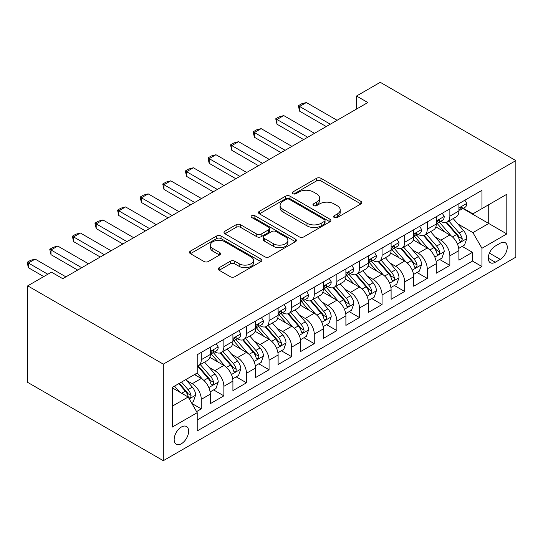 <?xml version="1.0" encoding="UTF-8"?>
<svg xmlns="http://www.w3.org/2000/svg" width="543" height="543" viewBox="0 0 543 543"><rect width="100%" height="100%" fill="white"/><g stroke="black" fill="none" stroke-linecap="round" stroke-linejoin="round"><path stroke-width="0.81" d="M334.216 217.519A2.199 1.269 0 0 0 337.325 217.519L360.891 203.917A3.136 1.812 0 0 0 361.814 202.634A3.136 1.812 0 0 0 360.891 201.351L320.967 178.301A3.136 1.812 0 0 0 316.528 178.301L292.962 191.91A2.199 1.269 0 0 0 292.317 192.806A2.199 1.269 0 0 0 292.962 193.702A2.199 1.269 0 0 0 296.064 193.702L299.118 191.937A10.039 5.797 0 0 1 313.311 191.937L316.637 193.858A10.039 5.797 0 0 1 319.583 197.957A10.039 5.797 0 0 1 316.637 202.057L313.589 203.815A2.199 1.269 0 0 0 312.944 204.718A2.199 1.269 0 0 0 313.589 205.614A2.199 1.269 0 0 0 316.698 205.614L319.746 203.849A10.039 5.797 0 0 1 333.938 203.849L337.271 205.77A10.039 5.797 0 0 1 340.21 209.869A10.039 5.797 0 0 1 337.271 213.969L334.216 215.727A2.199 1.269 0 0 0 333.578 216.623A2.199 1.269 0 0 0 334.216 217.519L334.216 215.727M181.389 443.726A10.229 5.905 120 0 0 188.068 434.712A10.229 5.905 120 0 0 186.5 426.52A10.229 5.905 120 0 0 181.389 427.022A10.229 5.905 120 0 0 174.703 436.036A10.229 5.905 120 0 0 176.271 444.235A10.229 5.905 120 0 0 181.389 443.726M219.148 267.692A3.136 1.812 0 0 0 218.232 268.975A3.136 1.812 0 0 0 219.148 270.251L230.347 276.72A3.136 1.812 0 0 0 234.786 276.72L260.959 261.611A3.136 1.812 0 0 0 261.882 260.328A3.136 1.812 0 0 0 260.959 259.045L221.035 235.995A3.136 1.812 0 0 0 216.596 235.995L190.423 251.11A3.136 1.812 0 0 0 189.5 252.386A3.136 1.812 0 0 0 190.423 253.669L203.951 261.482A3.136 1.812 0 0 0 208.39 261.482L219.589 255.013A3.136 1.812 0 0 0 220.512 253.73A3.136 1.812 0 0 0 219.589 252.454L212.883 248.579A8.389 4.846 0 0 1 210.426 245.151A8.389 4.846 0 0 1 215.605 240.678A8.389 4.846 0 0 1 224.748 241.723L251.036 256.9A8.389 4.846 0 0 1 253.493 260.328A8.389 4.846 0 0 1 248.314 264.801A8.389 4.846 0 0 1 239.171 263.755L234.786 261.224A3.136 1.812 0 0 0 230.347 261.224L219.148 267.692L219.148 270.251M515.85 160.599L380.256 82.312L356.527 96.016L367.828 102.539L62.744 278.674L51.442 272.152L27.713 285.849L163.307 364.136L515.85 160.599L515.85 257.151L163.307 460.688L163.307 364.136M299.336 236.891A3.136 1.812 0 0 0 303.775 236.891L329.947 221.782A3.136 1.812 0 0 0 330.87 220.499A3.136 1.812 0 0 0 329.947 219.216L290.023 196.166A3.136 1.812 0 0 0 285.584 196.166L259.411 211.281A3.136 1.812 0 0 0 258.488 212.557A3.136 1.812 0 0 0 259.411 213.84L299.336 236.891M252.631 217.994A2.199 1.269 0 0 1 254.864 218.306L254.864 215.693L295.453 239.13A3.136 1.812 0 0 1 296.376 240.413A3.136 1.812 0 0 1 295.453 241.696L269.28 256.805A3.136 1.812 0 0 1 264.841 256.805L224.917 233.755L224.917 231.196A3.136 1.812 0 0 0 223.994 232.472A3.136 1.812 0 0 0 224.917 233.755M224.917 231.196L236.117 224.727A3.136 1.812 0 0 1 240.556 224.727L256.744 234.074A3.136 1.812 0 0 0 261.183 234.074L268.615 229.784A3.136 1.812 0 0 0 269.532 228.501A3.136 1.812 0 0 0 268.615 227.225L251.755 217.492A2.199 1.269 0 0 1 251.11 216.596A2.199 1.269 0 0 1 252.468 215.422A2.199 1.269 0 0 1 254.864 215.693M196.586 411.594L201.277 408.886L191.896 403.476M186.561 380.433L192.236 383.704A12.781 7.378 60 0 1 201.277 399.363L210.311 394.143L210.311 403.673L223.872 395.84L213.589 389.908M209.157 367.387L214.831 370.659A12.781 7.378 60 0 1 223.872 386.317L232.913 381.098L232.913 390.621L246.474 382.795L236.191 376.856M231.759 354.335L237.434 357.613A12.781 7.378 60 0 1 246.474 373.272L255.509 368.052L255.509 377.575L269.07 369.749L258.787 363.81M254.355 341.289L260.029 344.567A12.781 7.378 60 0 1 269.07 360.219L278.111 355L278.111 364.529L291.672 356.697L281.389 350.764M276.957 328.243L282.631 331.515A12.781 7.378 60 0 1 291.672 347.174L300.707 341.954L300.707 351.484L314.268 343.651L303.985 337.719M299.553 315.198L305.227 318.469A12.781 7.378 60 0 1 314.268 334.128L323.309 328.909L323.309 338.432L336.87 330.606L326.587 324.666M322.155 302.146L327.829 305.424A12.781 7.378 60 0 1 336.87 321.083L345.905 315.863L345.905 325.386L359.466 317.56L349.183 311.621M344.751 289.1L350.425 292.378A12.781 7.378 60 0 1 359.466 308.03L368.507 302.811L368.507 312.34L382.062 304.508L371.785 298.575M367.353 276.054L373.027 279.326A12.781 7.378 60 0 1 382.062 294.985L391.103 289.765L391.103 299.288L404.664 291.462L394.381 285.523M389.949 263.002L395.623 266.28A12.781 7.378 60 0 1 404.664 281.939L413.705 276.72L413.705 286.242L427.26 278.416L416.983 272.477M412.551 249.956L418.225 253.235A12.781 7.378 60 0 1 427.26 268.894L436.3 263.674L436.3 273.197L449.862 265.371L449.862 255.841A12.781 7.378 -120 0 0 440.821 240.189L435.147 236.911M439.579 259.432L449.862 265.371M210.311 394.143A12.781 7.378 -120 0 0 201.277 378.491L194.496 374.575M232.913 381.098A12.781 7.378 -120 0 0 223.872 365.439L209.897 357.369M255.509 368.052A12.781 7.378 -120 0 0 246.474 352.393L232.499 344.323M278.111 355A12.781 7.378 -120 0 0 269.07 339.348L255.095 331.278M300.707 341.954A12.781 7.378 -120 0 0 291.672 326.302L277.697 318.232M323.309 328.909A12.781 7.378 -120 0 0 314.268 313.25L300.293 305.18M345.905 315.863A12.781 7.378 -120 0 0 336.87 300.204L322.888 292.134M368.507 302.811A12.781 7.378 -120 0 0 359.466 287.159L345.491 279.088M391.103 289.765A12.781 7.378 -120 0 0 382.062 274.106L368.086 266.043M413.705 276.72A12.781 7.378 -120 0 0 404.664 261.061L390.688 252.99M436.3 263.674A12.781 7.378 -120 0 0 427.26 248.015L413.284 239.945M500.259 243.189L495.284 246.06A9.91 5.722 120 0 0 488.815 254.789A9.91 5.722 120 0 0 490.329 262.731A9.91 5.722 120 0 0 495.284 262.235L500.259 259.364A9.91 5.722 120 0 0 506.728 250.635A9.91 5.722 120 0 0 505.207 242.694A9.91 5.722 120 0 0 500.259 243.189M172.348 406.15L188.17 397.014L197.204 412.673L197.204 430.938L481.953 266.545L481.953 248.273L472.912 232.621L457.749 223.865M197.204 412.673L172.348 427.022L172.348 387.363L197.204 373.007L197.204 354.742L481.953 190.342L481.953 208.614L506.809 194.258L506.809 233.924L481.953 248.273M214.716 351.803L214.831 351.871A12.781 7.378 60 0 0 221.225 352.502L230.266 347.282A12.781 7.378 -120 0 0 232.913 341.432L232.913 334.128M237.311 338.757L237.434 338.825A12.781 7.378 60 0 0 243.827 339.456L252.862 334.237A12.781 7.378 -120 0 0 255.509 328.386L255.509 321.076M259.914 325.712L260.029 325.78A12.781 7.378 60 0 0 266.423 326.411L275.464 321.191A12.781 7.378 -120 0 0 278.111 315.34L278.111 308.03M282.509 312.659L282.631 312.727A12.781 7.378 60 0 0 289.019 313.365L298.059 308.146A12.781 7.378 -120 0 0 300.707 302.288L300.707 294.985M305.112 299.614L305.227 299.682A12.781 7.378 60 0 0 311.621 300.313L320.662 295.093A12.781 7.378 -120 0 0 323.309 289.243L323.309 281.939M327.707 286.568L327.829 286.636A12.781 7.378 60 0 0 334.216 287.267L343.257 282.048A12.781 7.378 -120 0 0 345.905 276.197L345.905 268.887M350.31 273.516L350.425 273.591A12.781 7.378 60 0 0 356.819 274.222L365.86 269.002A12.781 7.378 -120 0 0 368.507 263.151L368.507 255.841M372.905 260.47L373.027 260.538A12.781 7.378 60 0 0 379.414 261.176L388.455 255.957A12.781 7.378 -120 0 0 391.103 250.099L391.103 242.796M395.508 247.425L395.623 247.493A12.781 7.378 60 0 0 402.017 248.124L411.058 242.904A12.781 7.378 -120 0 0 413.705 237.053L413.705 229.75M418.103 234.379L418.225 234.447A12.781 7.378 60 0 0 424.612 235.078L433.653 229.859A12.781 7.378 -120 0 0 436.3 224.008L436.3 216.698M197.204 419.977L472.458 261.061L472.458 252.319L458.903 260.151L458.903 250.622A12.781 7.378 -120 0 0 449.862 234.97L435.886 226.899M440.706 221.327L440.821 221.401A12.781 7.378 -120 0 0 447.215 222.033A12.781 7.378 -120 0 0 449.862 216.182L449.862 208.872M447.215 222.033L456.256 216.813A12.781 7.378 -120 0 0 458.903 210.962L458.903 203.652M201.277 352.393L201.277 359.697A12.781 7.378 60 0 1 198.629 365.554A12.781 7.378 60 0 1 197.204 366.07M198.629 365.554L207.664 360.335A12.781 7.378 -120 0 0 210.311 354.484L210.311 347.174M223.872 339.348L223.872 346.651A12.781 7.378 60 0 1 221.225 352.502M246.474 326.295L246.474 333.606A12.781 7.378 60 0 1 243.827 339.456M269.07 313.25L269.07 320.56A12.781 7.378 60 0 1 266.423 326.411M291.672 300.204L291.672 307.508A12.781 7.378 60 0 1 289.019 313.365M314.268 287.159L314.268 294.462A12.781 7.378 60 0 1 311.621 300.313M336.87 274.106L336.87 281.417A12.781 7.378 60 0 1 334.216 287.267M359.466 261.061L359.466 268.371A12.781 7.378 60 0 1 356.819 274.222M382.062 248.015L382.062 255.319A12.781 7.378 60 0 1 379.414 261.176M404.664 234.97L404.664 242.273A12.781 7.378 60 0 1 402.017 248.124M427.26 221.917L427.26 229.227A12.781 7.378 60 0 1 424.612 235.078M427.26 268.894L427.26 278.416M404.664 281.939L404.664 291.462M382.062 294.985L382.062 304.508M359.466 308.03L359.466 317.56M336.87 321.083L336.87 330.606M314.268 334.128L314.268 343.651M291.672 347.174L291.672 356.697M269.07 360.219L269.07 369.749M246.474 373.272L246.474 382.795M223.872 386.317L223.872 395.84M201.277 399.363L201.277 408.886M188.17 397.014L172.348 387.885M472.912 232.621L488.734 223.485L488.734 204.697L506.809 194.258M462.853 208.546L506.809 233.924M463.301 208.281L472.912 213.833L481.953 208.614M27.713 285.849L27.713 382.401L163.307 460.688M356.527 96.016L356.527 109.062M462.174 246.386L472.458 252.319M472.458 261.061L481.953 266.545M335.099 217.831L337.271 216.576A10.039 5.797 0 0 0 340.21 212.476L340.21 209.869M319.583 197.957L319.583 200.571A10.039 5.797 0 0 1 316.637 204.663L314.465 205.919M360.851 203.937L320.967 180.907A3.136 1.812 0 0 0 316.528 180.907L293.838 194.007M329.906 221.802L290.023 198.779A3.136 1.812 0 0 0 285.584 198.779L259.452 213.861M324.402 221.395A2.199 1.269 0 0 0 325.047 220.499A2.199 1.269 0 0 0 324.402 219.603L289.358 199.369A2.199 1.269 0 0 0 286.249 199.369L283.032 201.222A10.039 5.797 0 0 0 280.093 205.322A10.039 5.797 0 0 0 283.032 209.422L306.992 223.254A10.039 5.797 0 0 0 321.184 223.254L324.402 221.395L324.402 224.008A2.199 1.269 0 0 0 325.047 223.105L325.047 220.499M280.093 205.322L280.093 207.935A10.039 5.797 0 0 0 283.032 212.028L283.032 209.422M324.402 224.008L321.184 225.861A10.039 5.797 0 0 1 306.992 225.861L283.032 212.028M224.958 233.775L236.117 227.334L236.117 224.727M269.532 228.501L269.532 231.114A3.136 1.812 0 0 1 268.615 232.39L261.183 236.687A3.136 1.812 0 0 1 256.744 236.687L240.556 227.334A3.136 1.812 0 0 0 236.117 227.334M254.864 218.306L295.412 241.716M273.55 243.773A8.389 4.846 0 0 0 282.693 244.825A8.389 4.846 0 0 0 287.878 240.352A8.389 4.846 0 0 0 285.421 236.924L276.156 231.576A3.136 1.812 0 0 0 271.717 231.576L264.292 235.866A3.136 1.812 0 0 0 263.369 237.148A3.136 1.812 0 0 0 264.292 238.431L273.55 243.773L273.55 246.386A8.389 4.846 0 0 0 282.693 247.438A8.389 4.846 0 0 0 287.878 242.959L287.878 240.352M263.369 237.148L263.369 239.755A3.136 1.812 0 0 0 264.292 241.038L264.292 238.431M273.55 246.386L264.292 241.038M253.493 260.328L253.493 262.934A8.389 4.846 0 0 1 248.314 267.414A8.389 4.846 0 0 1 239.171 266.362L234.786 263.837A3.136 1.812 0 0 0 230.347 263.837L219.189 270.278M210.426 245.151L210.426 247.764A8.389 4.846 0 0 0 212.883 251.185L212.883 248.579M219.548 255.04L212.883 251.185M260.918 261.631L221.035 238.608A3.136 1.812 0 0 0 216.596 238.608L190.464 253.69M458.713 248.389L464.55 245.015L466.81 238.492A8.471 4.887 -120 0 0 463.512 230.537L453.188 218.585M451.118 235.791L439.314 222.128M444.405 231.813L437.549 223.886A20.295 11.715 -120 0 0 436.925 223.18M446.061 222.487L456.507 234.583A8.471 4.887 60 0 1 459.527 240.42L460.138 241.418L461.285 241.262L462.052 240.332L462.236 238.852A8.471 4.887 -120 0 0 459.215 233.015L448.891 221.062M446.679 222.291L457.898 235.289A4.317 2.491 60 0 1 458.984 236.972L462.236 238.852M464.889 200.197L466.81 203.523A8.471 4.887 60 0 1 465.059 207.27L460.763 209.747A8.471 4.887 -120 0 0 462.236 207.799L462.059 207.046L461 207.256L459.527 209.36A8.471 4.887 60 0 1 458.903 210.569M459.181 210.148L459.215 210.148A8.471 4.887 -120 0 0 460.763 209.747M330.314 124.198L299.58 106.448L299.58 111.145L298.338 105.736L301.725 103.774L306.361 102.539L337.094 120.281M326.248 126.546L299.58 111.145M306.361 102.539L299.58 106.448L298.338 105.736M436.11 261.434L441.954 258.061L444.208 251.538A8.471 4.887 -120 0 0 440.916 243.583L430.585 231.63M428.515 248.843L416.719 235.18M421.802 244.866L414.954 236.931A20.295 11.715 -120 0 0 414.323 236.225M423.465 235.54L433.905 247.628A8.471 4.887 60 0 1 436.925 253.466L437.543 254.47L438.69 254.307L439.45 253.377L439.64 251.898A8.471 4.887 -120 0 0 436.62 246.067L426.296 234.108M424.076 235.343L435.303 248.334A4.317 2.491 60 0 1 436.389 250.024L439.64 251.898M413.515 274.48L419.352 271.106L421.612 264.584A8.471 4.887 -120 0 0 418.314 256.635L407.99 244.676M405.92 261.889L394.116 248.226M399.207 257.911L392.351 249.977A20.295 11.715 -120 0 0 391.727 249.271M400.863 248.585L411.309 260.674A8.471 4.887 60 0 1 414.329 266.511L414.947 267.516L416.087 267.353L416.854 266.423L417.038 264.943A8.471 4.887 -120 0 0 414.017 259.113L403.693 247.16M401.481 248.389L412.7 261.38A4.317 2.491 60 0 1 413.786 263.07L417.038 264.943M390.912 287.525L396.757 284.159L399.01 277.629A8.471 4.887 -120 0 0 395.718 269.681L385.387 257.728M383.324 274.934L371.521 261.271M376.604 270.957L369.756 263.029A20.295 11.715 -120 0 0 369.125 262.323M378.267 261.631L388.707 273.726A8.471 4.887 60 0 1 391.727 279.557L392.345 280.561L393.492 280.398L394.259 279.469L394.442 277.996A8.471 4.887 -120 0 0 391.422 272.158L381.098 260.206M378.878 261.434L390.105 274.425A4.317 2.491 60 0 1 391.191 276.115L394.442 277.996M368.317 300.578L374.154 297.204L376.414 290.681A8.471 4.887 -120 0 0 373.116 282.727L362.792 270.774M360.722 287.98L348.918 274.317M354.009 284.003L347.16 276.075A20.295 11.715 -120 0 0 346.529 275.369M355.665 274.683L366.111 286.772A8.471 4.887 60 0 1 369.131 292.609L369.749 293.607L370.889 293.451L371.656 292.521L371.84 291.041A8.471 4.887 -120 0 0 368.819 285.204L358.495 273.251M356.283 274.48L367.502 287.478A4.317 2.491 60 0 1 368.588 289.161L371.84 291.041M442.294 213.243L444.208 216.569A8.471 4.887 60 0 1 442.457 220.315L438.167 222.793A8.471 4.887 -120 0 0 439.64 220.845L439.463 220.091L438.405 220.302L436.925 222.413A8.471 4.887 60 0 1 436.3 223.614M436.586 223.193L436.62 223.193A8.471 4.887 -120 0 0 438.167 222.793M307.711 137.243L276.978 119.501L276.978 124.198L275.735 118.781L279.129 116.826L283.758 115.584L314.492 133.327M303.646 139.592L276.978 124.198M283.758 115.584L276.978 119.501L275.735 118.781M419.691 226.288L421.612 229.614A8.471 4.887 60 0 1 419.861 233.368L415.565 235.845A8.471 4.887 -120 0 0 417.038 233.89L416.861 233.144L415.802 233.354L414.329 235.458A8.471 4.887 60 0 1 413.705 236.667M413.983 236.239L414.017 236.239A8.471 4.887 -120 0 0 415.565 235.845M285.116 150.289L254.382 132.546L254.382 137.243L253.14 131.827L256.527 129.872L261.163 128.63L291.896 146.372M281.05 152.637L254.382 137.243M261.163 128.63L254.382 132.546L253.14 131.827M397.096 239.341L399.01 242.667A8.471 4.887 60 0 1 397.259 246.413L392.969 248.891A8.471 4.887 -120 0 0 394.442 246.943L394.266 246.189L393.207 246.4L391.727 248.504A8.471 4.887 60 0 1 391.103 249.712M391.388 249.285L391.422 249.285A8.471 4.887 -120 0 0 392.969 248.891M262.513 163.334L231.78 145.592L231.78 150.289L230.537 144.872L233.931 142.918L238.56 141.675L269.294 159.425M258.448 165.683L231.78 150.289M238.56 141.675L231.78 145.592L230.537 144.872M374.494 252.386L376.414 255.712A8.471 4.887 60 0 1 374.663 259.459L370.367 261.936A8.471 4.887 -120 0 0 371.84 259.988L371.663 259.235L370.604 259.445L369.131 261.556A8.471 4.887 60 0 1 368.507 262.758M368.785 262.337L368.819 262.337A8.471 4.887 -120 0 0 370.367 261.936M239.918 176.387L209.184 158.637L209.184 163.334L207.942 157.925L211.329 155.963L215.965 154.728L246.698 172.47M235.852 178.735L209.184 163.334M215.965 154.728L209.184 158.637L207.942 157.925M345.715 313.623L351.559 310.25L353.812 303.727A8.471 4.887 -120 0 0 350.52 295.772L340.189 283.819M338.126 301.032L326.323 287.369M331.406 297.055L324.558 289.12A20.295 11.715 -120 0 0 323.927 288.414M333.069 287.729L343.509 299.817A8.471 4.887 60 0 1 346.529 305.655L347.147 306.659L348.294 306.496L349.061 305.566L349.244 304.087A8.471 4.887 -120 0 0 346.224 298.256L335.9 286.297M333.68 287.532L344.907 300.523A4.317 2.491 60 0 1 345.993 302.213L349.244 304.087M351.898 265.432L353.812 268.758A8.471 4.887 60 0 1 352.061 272.505L347.771 274.989A8.471 4.887 -120 0 0 349.244 273.034L349.068 272.281L348.009 272.491L346.529 274.602A8.471 4.887 60 0 1 345.905 275.803M346.19 275.382L346.224 275.382A8.471 4.887 -120 0 0 347.771 274.989M217.322 189.432L186.582 171.69L186.582 176.387L185.339 170.97L188.733 169.016L193.362 167.773L224.096 185.516M213.25 191.781L186.582 176.387M193.362 167.773L186.582 171.69L185.339 170.97M323.119 326.669L328.956 323.295L331.216 316.773A8.471 4.887 -120 0 0 327.918 308.824L317.594 296.865M315.524 314.078L303.72 300.415M308.811 310.101L301.962 302.173A20.295 11.715 -120 0 0 301.331 301.46M310.467 300.774L320.913 312.87A8.471 4.887 60 0 1 323.933 318.7L324.551 319.705L325.691 319.542L326.458 318.612L326.642 317.132A8.471 4.887 -120 0 0 323.628 311.302L313.297 299.349M311.085 300.578L322.304 313.569A4.317 2.491 60 0 1 323.39 315.259L326.642 317.132M329.296 278.478L331.216 281.803A8.471 4.887 60 0 1 329.465 285.557L325.169 288.034A8.471 4.887 -120 0 0 326.642 286.08L326.465 285.333L325.406 285.543L323.933 287.647A8.471 4.887 60 0 1 323.309 288.856M323.587 288.428L323.628 288.428A8.471 4.887 -120 0 0 325.169 288.034M194.72 202.478L163.986 184.735L163.986 189.432L162.744 184.016L166.131 182.061L170.767 180.819L201.501 198.562M190.654 204.826L163.986 189.432M170.767 180.819L163.986 184.735L162.744 184.016M300.517 339.714L306.361 336.348L308.621 329.818A8.471 4.887 -120 0 0 305.322 321.87L294.992 309.917M292.928 327.124L281.125 313.46M286.209 323.146L279.36 315.218A20.295 11.715 -120 0 0 278.729 314.512M287.871 313.82L298.311 325.915A8.471 4.887 60 0 1 301.331 331.746L301.949 332.75L303.096 332.587L303.863 331.658L304.046 330.185A8.471 4.887 -120 0 0 301.026 324.347L290.702 312.395M288.482 313.623L299.709 326.614A4.317 2.491 60 0 1 300.795 328.305L304.046 330.185M306.7 291.53L308.621 294.856A8.471 4.887 60 0 1 306.863 298.602L302.573 301.08A8.471 4.887 -120 0 0 304.046 299.132L303.87 298.378L302.811 298.589L301.331 300.693A8.471 4.887 60 0 1 300.707 301.901M300.992 301.474L301.026 301.474A8.471 4.887 -120 0 0 302.573 301.08M172.124 215.523L141.39 197.781L141.39 202.478L140.142 197.061L143.535 195.107L148.164 193.871L178.898 211.614M168.052 217.872L141.39 202.478M148.164 193.871L141.39 197.781L140.142 197.061M277.921 352.767L283.758 349.393L286.018 342.871A8.471 4.887 -120 0 0 282.72 334.916L272.396 322.963M270.326 340.176L258.522 326.513M263.613 336.192L256.764 328.264A20.295 11.715 -120 0 0 256.133 327.558M265.269 326.872L275.715 338.961A8.471 4.887 60 0 1 278.735 344.798L279.353 345.803L280.493 345.64L281.26 344.71L281.444 343.23A8.471 4.887 -120 0 0 278.43 337.393L268.099 325.44M265.887 326.669L277.106 339.667A4.317 2.491 60 0 1 278.192 341.35L281.444 343.23M284.098 304.575L286.018 307.901A8.471 4.887 60 0 1 284.267 311.648L279.971 314.125A8.471 4.887 -120 0 0 281.444 312.177L281.267 311.424L280.208 311.634L278.735 313.745A8.471 4.887 60 0 1 278.111 314.947M278.396 314.526L278.43 314.526A8.471 4.887 -120 0 0 279.971 314.125M149.522 228.576L118.788 210.827L118.788 215.523L117.546 210.114L120.933 208.152L125.569 206.917L156.303 224.659M145.456 230.924L118.788 215.523M125.569 206.917L118.788 210.827L117.546 210.114M255.319 365.812L261.163 362.439L263.423 355.916A8.471 4.887 -120 0 0 260.124 347.961L249.794 336.008M247.73 353.221L235.927 339.558M241.011 349.244L234.162 341.309A20.295 11.715 -120 0 0 233.531 340.604M242.673 339.918L253.119 352.007A8.471 4.887 60 0 1 256.133 357.844L256.751 358.848L257.898 358.685L258.665 357.756L258.848 356.276A8.471 4.887 -120 0 0 255.828 350.445L245.504 338.486M243.284 339.721L254.511 352.712A4.317 2.491 60 0 1 255.597 354.403L258.848 356.276M261.502 317.621L263.423 320.947A8.471 4.887 60 0 1 261.665 324.694L257.375 327.178A8.471 4.887 -120 0 0 258.848 325.223L258.672 324.47L257.613 324.68L256.133 326.791A8.471 4.887 60 0 1 255.509 327.992M255.794 327.572L255.828 327.572A8.471 4.887 -120 0 0 257.375 327.178M126.926 241.621L96.192 223.879L96.192 228.576L94.944 223.159L98.337 221.205L102.966 219.963L133.7 237.705M122.854 243.97L96.192 228.576M102.966 219.963L96.192 223.879L94.944 223.159M232.723 378.858L238.56 375.485L240.82 368.962A8.471 4.887 -120 0 0 237.522 361.014L227.198 349.054M225.128 366.267L213.331 352.604M218.415 362.29L211.566 354.362A20.295 11.715 -120 0 0 210.935 353.649M220.071 352.964L230.517 365.059A8.471 4.887 60 0 1 233.538 370.889L234.155 371.894L235.295 371.731L236.062 370.801L236.246 369.321A8.471 4.887 -120 0 0 233.232 363.491L222.901 351.538M220.689 352.767L231.909 365.758A4.317 2.491 60 0 1 232.995 367.448L236.246 369.321M238.9 330.667L240.82 333.993A8.471 4.887 60 0 1 239.069 337.746L234.773 340.223A8.471 4.887 -120 0 0 236.246 338.269L236.069 337.522L235.01 337.732L233.538 339.837A8.471 4.887 60 0 1 232.913 341.045M233.198 340.617L233.232 340.617A8.471 4.887 -120 0 0 234.773 340.223M104.324 254.667L73.59 236.924L73.59 241.621L72.348 236.205L75.735 234.25L80.371 233.008L111.105 250.757M100.258 257.015L73.59 241.621M80.371 233.008L73.59 236.924L72.348 236.205M210.121 391.903L215.965 388.537L218.225 382.007A8.471 4.887 -120 0 0 214.926 374.059L204.596 362.106M202.532 379.313L197.123 373.055M195.813 375.335L194.937 374.317M197.476 366.009L207.921 378.104A8.471 4.887 60 0 1 210.935 383.935L211.553 384.939L212.7 384.783L213.467 383.847L213.65 382.374A8.471 4.887 -120 0 0 210.63 376.537L200.306 364.584M198.086 365.812L209.313 378.804A4.317 2.491 60 0 1 210.399 380.494L213.65 382.374M216.304 343.719L218.225 347.045A8.471 4.887 60 0 1 216.467 350.792L212.177 353.269A8.471 4.887 -120 0 0 213.65 351.321L213.474 350.568L212.415 350.778L210.935 352.882A8.471 4.887 60 0 1 210.311 354.09M210.596 353.669L210.63 353.669A8.471 4.887 -120 0 0 212.177 353.269M81.728 267.713L50.994 249.97L50.994 254.667L49.746 249.251L53.139 247.296L57.768 246.06L88.509 263.803M77.656 270.061L50.994 254.667M57.768 246.06L50.994 249.97L49.746 249.251M191.441 402.689L193.362 401.582L195.623 395.06A8.471 4.887 -120 0 0 192.324 387.105L185.821 379.577M179.753 392.161L174.527 386.1M173.217 388.381L172.348 387.376M178.817 383.623L185.319 391.15A8.471 4.887 60 0 1 188.34 396.987L188.957 397.992L190.098 397.829L190.864 396.899L191.055 395.419A8.471 4.887 -120 0 0 188.034 389.582L181.532 382.055M179.339 383.324L186.711 391.856A4.317 2.491 60 0 1 187.797 393.539L191.055 395.419M27.713 317.377L27.15 315.273L27.15 314.492L27.713 314.166M27.713 314.818L27.15 314.492M47.825 274.242L28.392 263.016L28.392 267.713L27.15 262.303L30.537 260.341L35.173 259.106L65.907 276.849M43.759 276.591L28.392 267.713M35.173 259.106L28.392 263.016L27.15 262.303M192.236 383.704L201.277 378.491M214.831 370.659L223.872 365.439M237.434 357.613L246.474 352.393M260.029 344.567L269.07 339.348M282.631 331.515L291.672 326.302M305.227 318.469L314.268 313.25M327.829 305.424L336.87 300.204M350.425 292.378L359.466 287.159M373.027 279.326L382.062 274.106M395.623 266.28L404.664 261.061M418.225 253.235L427.26 248.015M440.821 240.189L449.862 234.97M449.862 216.182L458.903 210.962M201.277 359.697L210.311 354.484M223.872 346.651L232.913 341.432M246.474 333.606L255.509 328.386M269.07 320.56L278.111 315.34M291.672 307.508L300.707 302.288M314.268 294.462L323.309 289.243M336.87 281.417L345.905 276.197M359.466 268.371L368.507 263.151M382.062 255.319L391.103 250.099M404.664 242.273L413.705 237.053M427.26 229.227L436.3 224.008M449.862 255.841L458.903 250.622M489.419 253.113L500.259 259.364M488.279 258.19L495.284 262.235M337.271 216.576L337.271 213.969M313.589 205.614L313.589 203.815M316.637 204.663L316.637 202.057M292.962 193.702L292.962 191.91M316.528 180.907L316.528 178.301M320.967 180.907L320.967 178.301M360.891 203.917L360.891 201.351M259.411 213.84L259.411 211.281M285.584 198.779L285.584 196.166M290.023 198.779L290.023 196.166M329.947 221.782L329.947 219.216M306.992 225.861L306.992 223.254M321.184 225.861L321.184 223.254M240.556 227.334L240.556 224.727M256.744 236.687L256.744 234.074M261.183 236.687L261.183 234.074M268.615 232.39L268.615 229.784M295.453 241.696L295.453 239.13M230.347 263.837L230.347 261.224M234.786 263.837L234.786 261.224M239.171 266.362L239.171 263.755M219.589 255.013L219.589 252.454M190.423 253.669L190.423 251.11M216.596 238.608L216.596 235.995M221.035 238.608L221.035 235.995M260.959 261.611L260.959 259.045M457.416 244.045L466.756 238.655M459.215 233.015L463.512 230.537M452.468 236.918L456.507 234.583M466.756 203.428L458.903 207.962M461.143 207.168L462.236 207.799M434.821 257.09L444.154 251.701M436.62 246.067L440.916 243.583M429.866 249.963L433.905 247.628M412.218 270.136L421.558 264.746M414.017 259.113L418.314 256.635M407.27 263.009L411.309 260.674M389.623 283.188L398.956 277.799M391.422 272.158L395.718 269.681M384.668 276.054L388.707 273.726M367.027 296.234L376.36 290.844M368.819 285.204L373.116 282.727M362.072 289.107L366.111 286.772M444.154 216.474L436.3 221.008M438.547 220.214L439.64 220.845M421.558 229.519L413.705 234.053M415.945 233.259L417.038 233.89M398.956 242.565L391.103 247.099M393.349 246.312L394.442 246.943M376.36 255.617L368.507 260.151M370.747 259.357L371.84 259.988M344.425 309.279L353.758 303.89M346.224 298.256L350.52 295.772M339.47 302.152L343.509 299.817M353.758 268.663L345.905 273.197M348.151 272.403L349.244 273.034M321.829 322.325L331.162 316.936M323.628 311.302L327.918 308.824M316.874 315.198L320.913 312.87M331.162 281.708L323.309 286.242M325.549 285.448L326.642 286.08M299.227 335.377L308.56 329.988M301.026 324.347L305.322 321.87M294.272 328.243L298.311 325.915M308.56 294.754L300.707 299.288M302.953 298.501L304.046 299.132M276.631 348.423L285.964 343.033M278.43 337.393L282.72 334.916M271.676 341.296L275.715 338.961M285.964 307.806L278.111 312.34M280.351 311.546L281.444 312.177M254.029 361.468L263.362 356.079M255.828 350.445L260.124 347.961M249.074 354.341L253.119 352.007M263.362 320.852L255.509 325.386M257.755 324.592L258.848 325.223M231.433 374.514L240.766 369.125M233.232 363.491L237.522 361.014M226.479 367.387L230.517 365.059M240.766 333.897L232.913 338.432M235.153 337.637L236.246 338.269M208.831 387.566L218.164 382.177M210.63 376.537L214.926 374.059M203.876 380.433L207.921 378.104M218.164 346.943L210.311 351.477M212.557 350.69L213.65 351.321M189.242 398.874L195.568 395.223M188.034 389.582L192.324 387.105M181.661 393.261L185.319 391.15"/></g></svg>

